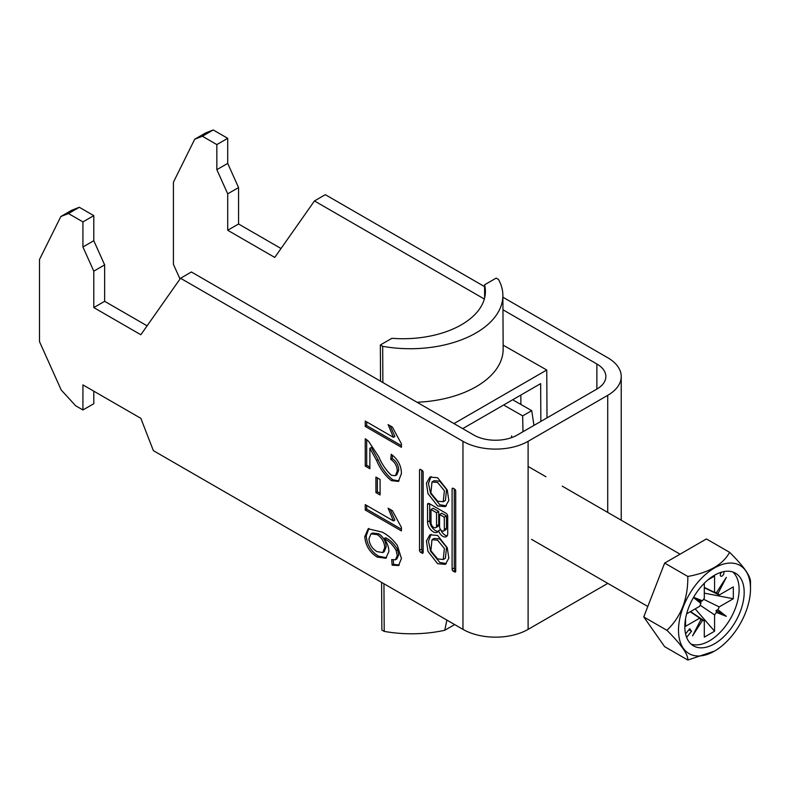 <?xml version="1.0" encoding="UTF-8"?>
<svg xmlns="http://www.w3.org/2000/svg" width="790" height="790" viewBox="0 0 790 790"><rect width="100%" height="100%" fill="white"/><g stroke="black" fill="none" stroke-linecap="round" stroke-linejoin="round"><path stroke-width="1.19" d="M437.621 563.685L445.323 564.376L448.819 558.214L447.288 547.796L437.621 535.482L429.918 534.79L426.432 540.952L427.963 551.371L437.621 563.685M431.073 534.297L428.476 541.219L430.57 551.183L439.793 562.431L446.35 563.616M443.239 559.488L445.412 558.234L446.548 547.203L439.793 538.968L434.174 538.425L432.002 539.679L430.876 550.709L437.621 558.945L443.239 559.488L444.375 548.457L437.621 540.222L432.002 539.679M437.621 482.483L444.375 490.728L443.239 501.759L437.621 501.206L430.876 492.97L432.002 481.94L437.621 482.483M432.002 481.94L434.174 480.685L439.793 481.228L446.548 489.474L445.412 500.505L443.239 501.759M446.35 505.886L439.793 504.701L430.57 493.454L428.476 483.49L431.073 476.558M437.621 505.956L427.963 493.632L426.432 483.213L429.918 477.061L437.621 477.743L447.288 490.067L448.819 500.475L445.323 506.637L437.621 505.956M452.097 488.941A1.56 0.899 60 0 1 452.423 488.23A1.56 0.899 60 0 1 453.203 488.309L452.097 488.941L452.097 569.205A1.56 0.899 -120 0 0 453.203 571.121L454.615 571.93A1.56 0.899 60 0 0 455.396 572.009A1.56 0.899 60 0 0 455.721 571.298L454.615 571.93M455.721 571.298L455.721 491.034A1.56 0.899 -120 0 0 454.615 489.119L453.203 488.309M369.878 448.305L369.878 468.747L365.237 466.07L365.237 438.736L368.456 441.156L378.775 456.748C381.925 464.234 386.132 470.406 391.396 475.274L395.375 475.679L397.251 471.038C397.123 466.041 394.951 462.15 390.754 459.365L391.218 454.28C397.913 459.207 401.32 465.636 401.429 473.566L398.387 481.406L391.435 480.656C385.174 475.758 380.227 469.043 376.593 460.491L369.878 448.305L371.32 447.466L378.035 459.652L376.593 460.491M401.429 530.9L365.237 510.004L365.237 504.642L393.44 520.926L388.107 508.197L392.383 510.666L401.429 527.443L401.429 530.9M82.93 409.971L75.692 405.793L61.215 389.993L39.5 341.645L39.5 259.515L60.82 216.539L68.453 213.547L82.93 221.901L82.93 246.984L93.793 271.158L93.793 307.577L140.837 334.743L180.545 278.258L462.96 441.314L462.96 629.373L153.379 450.646L140.837 418.325L82.93 384.898L82.93 409.971L93.793 403.7L93.793 391.159M401.429 558.481L398.575 565.531L392.146 565.186L391.682 559.567L395.395 559.774L397.251 555.716L396.185 550.541C392.916 544.863 388.897 540.874 384.128 538.592C387.228 542.819 388.818 547.124 388.897 551.499L385.816 558.244L377.156 557.069C369.69 552.348 365.563 545.564 364.773 536.706L368.18 528.806L382.182 532.105C387.722 534.909 392.768 539.343 397.321 545.396L401.429 558.481M375.912 492.585L375.912 477.051L380.089 479.461L380.089 494.994L375.912 492.585L377.353 491.755L377.353 477.881M401.429 447.308L365.237 426.412L365.237 421.06L393.44 437.344L388.107 424.615L392.383 427.084L401.429 443.862L401.429 447.308M423.144 472.223L423.144 552.487A1.56 0.899 60 0 1 422.818 553.207A1.56 0.899 60 0 1 422.038 553.128L420.626 552.309A1.56 0.899 -120 0 1 419.529 550.403L419.529 470.139A1.56 0.899 60 0 1 419.846 469.418A1.56 0.899 60 0 1 420.626 469.497L422.038 470.317A1.56 0.899 -120 0 1 423.144 472.223M438.509 530.752A6.883 3.97 -120 0 0 446.291 536.687A6.883 3.97 -120 0 0 447.723 533.536L447.723 516.265A2.479 1.432 60 0 0 445.965 513.224L429.276 503.595L427.528 504.603L427.528 521.943A8.058 4.651 -120 0 0 431.044 530.051A8.058 4.651 -120 0 0 437.255 532.213A8.058 4.651 -120 0 0 438.509 530.752L440.573 529.567M427.528 504.603A2.479 1.432 60 0 1 428.042 503.467A2.479 1.432 60 0 1 429.276 503.595M462.96 629.373A46.067 26.593 0 0 0 528.105 629.373L607.727 583.405A46.067 26.593 180 0 0 607.787 583.375M502.884 297.198L607.727 357.732A46.067 26.593 180 0 1 621.226 376.534A46.067 26.593 180 0 1 607.727 395.336L528.105 441.314L528.105 629.373M213.231 129.965L227.708 138.319L216.845 144.59L202.368 136.236L213.231 129.965L205.588 132.957L194.735 139.218L173.415 182.204L173.415 264.324L180.011 279.018M68.453 213.547L79.316 207.276L93.793 215.64L93.793 240.713L104.645 264.887L104.645 301.306L147.108 325.826M82.93 221.901L93.793 215.64M484.329 299.025L314.459 200.946L325.312 194.676L484.586 286.632M502.954 309.779L596.875 363.993A30.711 17.736 180 0 1 605.871 376.534A30.711 17.736 180 0 1 596.875 389.075L517.243 435.043A30.711 17.736 0 0 1 473.812 435.043L191.397 271.987L180.545 278.258M462.96 441.314A46.067 26.593 0 0 0 528.105 441.314M60.82 216.539L71.673 210.268L79.316 207.276M281.023 248.514L238.56 223.995L238.56 187.576L227.708 163.402L227.708 138.319M314.459 200.946L274.752 257.431L227.708 230.265L227.708 193.836L216.845 169.662L216.845 144.59M202.368 136.236L194.735 139.218M238.56 223.995L227.708 230.265M227.708 193.836L238.56 187.576M227.708 163.402L216.845 169.662M93.793 307.577L104.645 301.306M104.645 264.887L93.793 271.158M82.93 246.984L93.793 240.713M399.276 565.038L393.598 564.356L392.146 565.186M393.598 564.356L393.232 559.932M397.251 555.716L398.703 554.886L396.847 558.935L395.395 559.774M398.703 554.886L397.627 549.702L396.185 550.541M397.627 549.702C394.368 544.024 390.349 540.044 385.579 537.753L384.128 538.592M386.527 557.76L378.608 556.229L377.156 557.069M378.608 556.229C371.132 551.519 367.004 544.735 366.224 535.867L364.773 536.706M366.224 535.867L368.92 528.441M382.775 552.546L384.216 551.716L386.172 546.769C385.826 541.199 383.328 536.864 378.696 533.783L372.446 533.033L370.994 533.862L368.95 538.711C369.473 544.448 372.159 548.754 377.008 551.627L382.775 552.546L384.73 547.608C384.375 542.029 381.886 537.704 377.255 534.623L370.994 533.862M386.172 546.769L384.73 547.608M378.696 533.783L377.255 534.623M401.429 529.221L366.688 509.165L365.237 510.004M366.688 509.165L366.688 505.482M390.181 509.402L394.891 520.087L393.44 520.926M380.089 493.325L377.353 491.755M369.878 467.078L366.688 465.231L365.237 466.07M366.688 465.231L366.688 439.665M395.375 475.679L396.827 474.839L398.703 470.198L397.251 471.038M398.703 470.198C398.565 465.211 396.402 461.321 392.205 458.536L390.754 459.365M392.205 458.536L392.512 455.218M399.078 480.932L392.887 479.826L391.435 480.656M392.887 479.826C386.626 474.928 381.679 468.203 378.035 459.652M401.429 445.639L366.688 425.583L365.237 426.412M366.688 425.583L366.688 421.89M390.181 425.82L394.891 436.505L393.44 437.344M421.702 470.119L421.702 549.149A1.56 0.899 -120 0 0 422.798 551.055L423.144 551.252M454.27 488.921L454.27 567.951A1.56 0.899 -120 0 0 455.376 569.867L453.203 571.121M444.286 517.203L444.286 529.488A3.328 1.926 60 0 1 443.595 531.008A3.328 1.926 60 0 1 441.027 530.12A3.328 1.926 60 0 1 439.576 526.772L439.576 514.488L444.286 517.203L446.459 515.949L446.459 528.233A3.328 1.926 60 0 1 445.767 529.754L443.595 531.008M439.576 514.488L441.748 513.233L446.459 515.949M431.004 522.674A3.92 2.261 -120 0 0 432.713 526.614A3.92 2.261 -120 0 0 435.725 527.661A3.92 2.261 -120 0 0 436.534 525.864L436.534 512.73L431.004 509.54L431.004 522.674M435.725 527.661L437.897 526.407A3.92 2.261 -120 0 0 438.707 524.609L438.707 511.476L436.534 512.73M438.707 511.476L433.167 508.286L431.004 509.54M429.701 503.832L429.701 520.689A8.058 4.651 -120 0 0 438.193 531.334M440.83 529.893A6.883 3.97 -120 0 0 447.209 535.758M721.744 572.108A2.558 1.481 120 0 0 720.292 574.992A2.558 1.481 120 0 0 720.816 576.167A2.558 1.481 120 0 0 722.791 575.476A2.558 1.481 120 0 0 723.907 572.908A2.558 1.481 120 0 0 723.383 571.733A2.558 1.481 120 0 0 723.334 571.703M750.5 588.738A50.916 29.398 120 0 0 714.496 567.951A50.916 29.398 120 0 0 678.501 630.311A50.916 29.398 120 0 0 714.496 651.098A50.916 29.398 120 0 0 750.5 588.738L750.5 582.052C750.777 576.275 743.805 566.361 729.605 552.329L706.438 538.948L664.647 563.082L643.751 616.931L664.647 646.664L687.813 660.035C688.208 654.426 681.237 644.521 666.918 630.311C681.118 616.723 688.09 598.771 687.813 576.453C709.045 572.622 722.978 564.574 729.605 552.329M684.821 626.658A41.969 24.233 120 0 0 693.511 645.874A41.969 24.233 120 0 0 725.852 634.627A41.969 24.233 120 0 0 744.18 592.391A41.969 24.233 120 0 0 735.48 573.175A41.969 24.233 120 0 0 703.139 584.422A41.969 24.233 120 0 0 684.821 626.658M691.132 644.146A41.969 24.233 120 0 0 722.425 629.907A41.969 24.233 120 0 0 739.114 589.468A41.969 24.233 120 0 0 732.794 571.98M700.118 605.199L714.575 614.877L714.575 631.21L695.2 608.883M704.295 587.395L714.575 592.382L714.575 576.048L707.988 579.85M690.509 611.588L704.295 620.812L704.295 637.145L714.575 631.21M693.432 597.546L700.918 603.451L700.612 601.506L702.448 600.795A15.583 8.996 120 0 1 704.295 598.316L704.295 583.237M686.629 613.83L699.693 606.286A15.583 8.996 120 0 1 700.918 603.451M690.233 611.746L699.693 618.155L685.542 626.322L685.542 618.718M703.554 599.235L719.177 606.908L733.318 598.741L704.295 593.132M704.295 587.721L719.177 595.038L733.318 586.871L733.318 598.741M686.629 637.382L691.527 631.279L689.719 628.702L685.572 633.876M719.177 595.038A15.583 8.996 120 0 0 717.952 593.616L726.326 577.342L716.412 592.727A15.583 8.996 120 0 0 714.575 592.382M714.575 614.877A15.583 8.996 120 0 0 716.412 612.408L726.326 616.348L717.952 609.742A15.583 8.996 120 0 0 719.177 606.908M699.693 618.155A15.583 8.996 120 0 0 700.918 619.577L692.544 635.851L702.448 620.466A15.583 8.996 120 0 0 704.295 620.812M702.448 600.795L693.59 597.27M717.952 609.742L716.086 610.443L716.412 612.408M716.086 592.579L717.952 593.616M702.448 620.466L700.612 619.37M714.496 651.098L687.813 660.035M687.813 576.453L664.647 563.082M666.918 630.311L643.751 616.931M700.612 601.506L693.511 597.408M716.086 610.443L726.326 616.348M688.88 629.749L691.527 631.279M520.867 404.46L520.867 395.049M484.645 297.81L484.576 284.805L496.16 278.12L498.5 279.453A92.134 52.861 179.7 0 1 502.875 295.371A92.134 52.861 179.7 0 1 382.686 346.316L380.346 344.983L380.533 381.185M446.893 620.051L444.77 630.272A92.134 52.861 179.7 0 1 384.207 631.378L383.95 583.761M382.874 382.538L382.686 346.316M502.875 295.371L503.161 349.032A92.134 52.861 179.7 0 1 417.021 402.258M381.61 582.408L381.866 630.045L384.207 631.378M380.346 344.983L391.929 338.298A81.893 46.985 -0.3 0 0 485.406 291.303A81.893 46.985 -0.3 0 0 484.576 284.805M444.77 630.272L454.645 624.574M462.713 428.624L540.656 383.624L540.854 421.416M547.006 417.861L546.759 370.016L453.964 423.588M546.759 370.016L503.141 345.141M533.961 425.385L531.719 410.652L522.674 415.876L522.97 431.735M511.594 435.892L511.624 437.601M504.583 405.556L522.674 415.876M513.628 400.332L531.719 410.652M607.727 395.336L607.727 512.424M596.875 363.993L596.875 389.075M423.144 552.487L422.038 553.128M422.798 551.055L420.626 552.309M421.702 549.149L419.529 550.403M420.626 469.497L419.529 470.139M454.27 567.951L452.097 569.205M446.459 528.233L444.286 529.488M438.707 524.609L436.534 525.864M429.701 520.689L427.528 521.943M621.226 376.534L621.226 520.205M528.105 466.446L545.939 476.745M562.233 486.146L680.062 554.185M531.522 539.343L647.81 606.483"/></g></svg>
